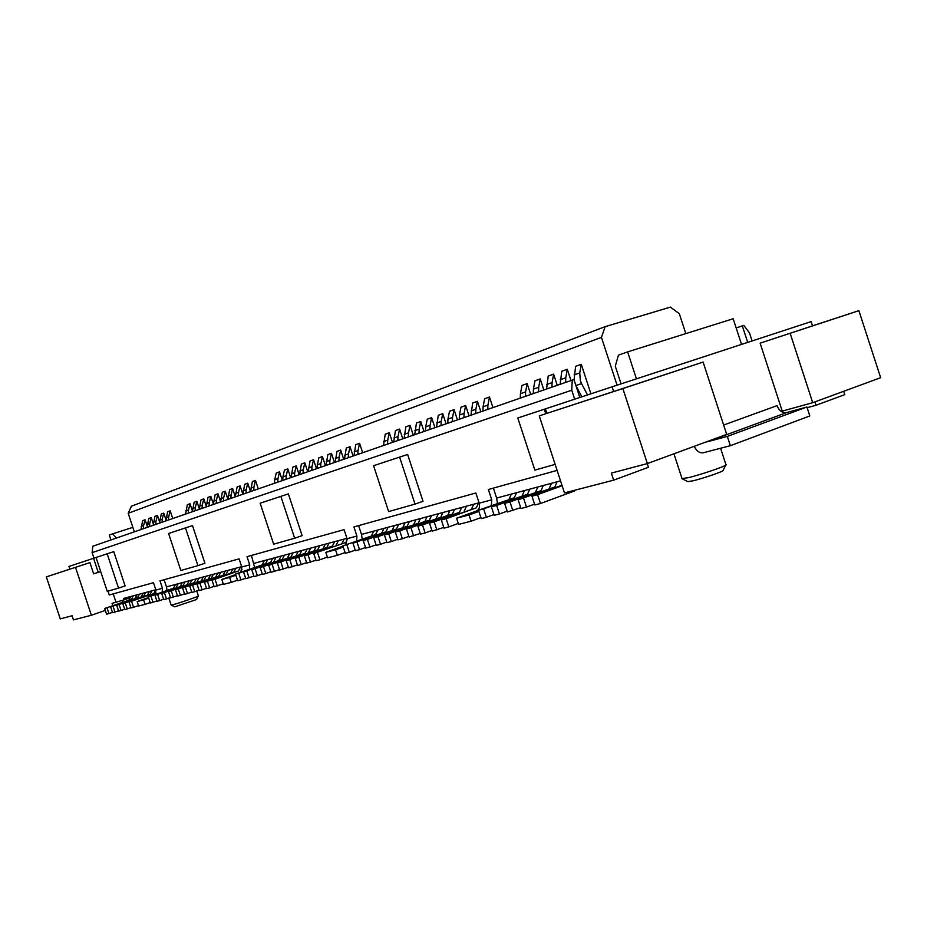 <?xml version="1.0" encoding="UTF-8"?>
<svg xmlns="http://www.w3.org/2000/svg" width="927" height="927" viewBox="0 0 927 927"><rect width="100%" height="100%" fill="white"/><g stroke="black" fill="none" stroke-linecap="round" stroke-linejoin="round"><path stroke-width="1.39" d="M540.232 378.923L534.96 380.8L533.419 389.131L538.691 387.289L540.232 378.923L543.836 389.954M415.029 504.091L423.013 501.298L407.637 454.462L373.569 465.702L388.645 511.577L415.029 504.091L399.595 457.092M543.268 485.516L541.02 490.673L504.612 503.349L507.44 511.947L520.719 507.672M537.822 486.976L535.586 492.121M402.353 538.749L397.915 539.873L395.342 532.063L399.78 530.904L402.353 538.749L408.865 536.385M554.821 487.011L518.135 499.792L554.821 487.011L557.069 481.797M551.507 483.291L549.259 488.483M523.628 498.355L526.49 507.081L534.566 504.114M518.135 499.792L520.986 508.483L526.49 507.081M486.374 517.312L481.229 518.622L478.471 510.221L483.604 508.865L486.374 517.312L493.929 514.543M326.837 547.509L295.226 558.39L326.837 547.509L328.969 543.176M325.25 544.172L323.129 548.494M298.876 557.428L301.217 564.531L306.594 562.619M295.226 558.39L297.567 565.47L301.217 564.531M290.916 557.046L260.174 567.602L290.916 557.046L293.013 552.851M289.56 553.778L287.463 557.961M263.569 566.71L265.829 573.558L270.823 571.785M260.174 567.602L262.434 574.427L265.829 573.558M385.945 531.82L352.955 543.21L385.945 531.82L388.112 527.254M647.243 463.616L648.448 467.289L613.639 480.174L564.473 492.886L539.259 415.864L613.639 391.507L612.098 386.814L811.16 321.599L812.55 325.864L760.117 343.164L858.877 310.661L880.65 377.683L812.724 402.7L790.163 333.349M730.36 445.69L809.816 415.956L806.907 407.023L727.324 436.408L730.36 445.69L703.419 452.735C699.607 453.268 696.536 451.136 694.23 446.327M636.432 378.842L627.625 351.889L733.164 318.749L741.53 344.404M621.067 383.882L615.285 366.188L618.436 355.145L627.625 351.889M807.127 407.706L816.027 405.273L844.798 394.624L843.709 391.287M747.695 342.387L742.318 325.875L736.177 327.984M742.318 325.875L743.79 325.412L749.422 332.77L752.087 340.951M391.321 541.553L386.965 542.666L384.427 534.937L388.772 533.801L391.321 541.553L397.706 539.247M388.772 533.801L418.158 523.28L384.427 534.937M249.409 569.178L249.722 564.856L247.022 556.663L344.079 529.653L347.057 538.691L345.759 544.833M561.971 485.238L531.959 496.154L537.579 494.682L540.476 503.512L574.253 491.067L574.589 490.267M540.476 503.512L534.844 504.948L531.959 496.154M516.548 492.7L514.311 497.764L478.471 510.221M511.345 494.103L509.108 499.143M272.631 558.332L270.557 562.446L243.569 571.959L245.782 578.68L253.882 576.13M243.569 571.959L270.557 562.446M275.968 557.44L273.894 561.565M246.849 571.102L249.062 577.834M282.329 559.329L251.796 569.804L282.329 559.329L284.415 555.169M281.02 556.084L278.946 560.221M255.134 568.923L257.37 575.725L262.283 573.975M251.796 569.804L254.033 576.571L257.37 575.725M235.864 575.227L229.653 577.417L231.298 582.376L237.486 580.175M254.601 567.359L251.414 555.435M383.963 528.378L381.797 532.932M574.67 399.189L571.739 390.221L572.237 380.116L92.851 546.212L92.109 552.619L93.94 558.17M316.084 546.64L313.975 550.928L286.223 560.754L288.54 567.776L297.405 564.972M581.866 396.814L575.91 385.551M574.103 374.89L579.734 372.921L581.264 364.299L575.632 366.304L574.056 379.873M420.348 518.587L418.158 523.28M415.945 519.769L413.755 524.45M357.046 542.133L359.514 549.665L365.539 547.498M359.514 549.665L355.423 550.719L352.955 543.21M307.08 549.062L304.983 553.315L277.382 563.071L279.676 570.035L288.378 567.289M277.382 563.071L304.983 553.315M310.661 548.1L308.564 552.365M280.904 562.156L283.198 569.132M280.858 496.362L260.151 503.21L273.65 544.172L294.647 538.228L280.858 496.362L288.367 493.894L302.121 535.632L294.647 538.228M375.62 534.566L342.863 545.864L375.62 534.566L377.787 530.035M325.794 552.33L335.539 549.792L337.358 555.319L327.602 557.811L325.794 552.33L342.978 546.212M537.579 494.682L562.133 485.736M493.384 488.112L496.64 498.054L560.545 480.858M334.589 541.669L332.457 546.026L304.404 555.968L306.756 563.129L315.956 560.221M304.404 555.968L332.457 546.026M338.367 540.65L336.234 545.018M308.123 554.995L310.487 562.179M345.806 542.48L313.743 553.523L345.806 542.48L347.266 539.479M344.091 539.108L341.959 543.5M317.532 552.527L319.919 559.769L327.37 557.104M313.743 553.523L316.119 560.731L319.919 559.769M356.571 540.986L356.918 536.049L353.917 526.918L475.852 492.99L479.201 503.187C480.116 506.999 479.166 509.63 476.316 511.078L456.582 518.216L469.016 514.972L471.067 521.217L480.904 517.625M504.612 503.349L509.989 501.936L512.816 510.568M478.865 511.403L469.016 514.972M497.44 503.361L496.64 498.054M557.104 470.383L488.367 489.502L491.75 499.815L491.368 505.563M499.456 513.975L494.184 515.319L491.403 506.826L496.652 505.435L499.456 513.975L507.173 511.148M471.067 521.217L458.61 524.392L456.582 518.216M572.237 380.116L573.952 379.572L579.815 397.486M373.708 531.136L371.553 535.644M164.114 579.723L166.489 586.895L241.669 566.664M760.117 343.164L782.237 411.113L812.724 402.7M533.419 389.131L533.292 393.604M231.298 582.376L223.43 584.381L221.82 579.468L229.653 577.417M478.575 502.921L476.362 507.834L441.333 519.977L446.154 518.714L448.83 526.884L458.297 523.442M446.154 518.714L476.362 507.834M461.669 507.475L459.456 512.318L429.479 523.095L432.121 531.148L443.778 527.428M723.639 425.041L777.058 405.644C779.178 410.846 782.388 413.164 786.652 412.573L707.405 441.762L727.324 436.408M706.165 441.936L707.405 441.762M529.757 489.143L527.521 494.253L491.403 506.826M524.439 490.58L522.202 495.667M299.664 554.728L268.703 565.354L299.664 554.728L301.762 550.499M155.817 589.769L123.731 598.402L124.206 599.815L130.186 597.73M545.76 413.732L544.288 409.247L517.787 418.007L534.856 470.116L555.146 464.369M483.604 508.865L514.311 497.764M346.941 538.344L254.021 563.349M546.687 384.485L552.075 382.608L553.616 374.16L548.228 376.072L546.571 389.004M249.722 564.856L241.773 566.988L240.811 572.214M377.984 536.629L407.208 526.188L373.72 537.753L377.984 536.629L380.51 544.311L386.768 542.052M380.51 544.311L376.246 545.4L373.72 537.753M685.818 333.616L679.317 313.697L670.406 307.115L605.169 326.652L601.438 337.358L617.069 385.18M544.288 409.247L612.098 386.814M496.652 505.435L527.521 494.253M319.734 545.667L317.613 549.954L313.975 550.928M286.223 560.754L317.613 549.954M289.803 559.815L292.132 566.861M442.932 512.515L440.731 517.289L406.49 529.143L409.085 537.023L420.267 533.465M438.344 513.743L436.142 518.506M346.872 544.809L349.328 552.272L355.226 550.14M349.328 552.272L345.308 553.292L342.863 545.864M449.885 510.638L447.683 515.447L417.868 526.154L422.48 524.937L425.111 532.944L431.901 530.476M425.111 532.944L420.476 534.114L417.868 526.154M429.479 523.095L434.195 521.855L436.849 529.943M100.707 571.577L93.639 573.825L89.931 562.608L46.35 576.884L69.849 569.143M89.931 562.608L69.861 569.166L68.957 566.432L93.581 558.297L98.239 572.399M434.195 521.855L459.456 512.318M448.83 526.884L444.01 528.123L441.333 519.977M406.49 529.143L440.731 517.289M411.009 527.95L413.616 535.876M560.244 379.746L565.76 377.81L567.289 369.282L561.785 371.24L560.14 384.311M553.616 374.16L557.254 385.308M552.075 382.608L551.959 387.138M703.106 362.075L726.687 434.369L647.37 463.581L622.863 388.564L703.106 362.075L613.639 391.507M781.264 411.461L782.237 411.113M687.73 481.588L692.851 480.858C703.489 478.344 725.192 470.823 723.025 470.406L725.795 465.134M682.005 478.517L688.274 477.706C701.565 474.531 728.807 465.111 726.038 464.67M647.37 463.581L611.333 473.106L613.639 480.174M567.289 369.282L570.974 380.557M565.76 377.81L565.644 382.399M298.239 551.449L296.142 555.655M509.989 501.936L541.02 490.673M454.566 509.375L452.364 514.195L447.683 515.447M422.48 524.937L452.364 514.195M343.257 547.046L335.539 549.792M398.656 524.427L396.478 529.027L363.233 540.511L367.405 539.41L369.908 547.023L365.725 548.089L363.233 540.511M394.415 525.563L392.237 530.151M806.907 407.023L786.652 412.573M473.697 504.23L471.484 509.132M272.156 564.45L274.438 571.368L279.525 569.56M274.438 571.368L270.974 572.249L268.703 565.354M137.161 601.553L143.604 599.862L145.099 604.358L138.633 606.003L137.161 601.553L148.529 597.567M148.702 598.089L143.604 599.862M367.405 539.41L396.478 529.027M267.671 559.676L265.609 563.767L235.481 574.091L238.702 573.245L240.904 579.92L245.643 578.239M238.702 573.245L265.609 563.767M427.023 516.791L424.833 521.507L395.342 532.063M812.527 325.829L858.877 310.661M587.533 394.937L581.542 383.616L575.91 385.539M241.773 566.988L239.096 558.865L160 580.87L162.457 588.297L155.91 590.059L155.145 594.613M162.457 588.297L162.167 592.168M479.062 502.782L361.507 534.427L358.598 525.609M546.895 413.349L545.424 408.865M814.926 401.889L816.027 405.273M240.904 579.92L237.683 580.742L235.481 574.091M105.342 610.383L91.367 615.25L73.453 619.885L72.086 615.76L60.267 618.888L46.35 576.884M409.398 521.53L407.208 526.188M145.099 604.358L150.186 602.562M466.455 506.177L464.242 511.055M431.53 515.574L429.328 520.314L424.833 521.507M399.78 530.904L429.328 520.314M622.863 388.564L539.259 415.864M369.908 547.023L376.049 544.809M581.264 364.299L590.916 393.824M579.734 372.921L580.383 380.858L581.542 383.616M601.438 337.358L128.193 513.291L131.425 506.188L605.169 326.652M337.358 555.319L345.064 552.55M405.076 522.701L402.897 527.324M264.392 560.557L262.329 564.636M362.179 538.981L361.507 534.427M571.739 390.221L92.109 552.619M108.019 591.136L109.293 594.983L153.476 582.689L155.91 590.059M185.47 527.903L192.503 525.597L204.925 563.234L197.926 565.644L185.47 527.903L168.598 533.488L180.823 570.487L197.926 565.644M107.173 553.801L113.766 551.635L125.099 585.899L118.529 588.147L107.173 553.801L96.037 557.486L107.242 591.356L118.529 588.147M279.525 471.855L276.258 473.025L274.705 479.711L277.973 478.564L279.525 471.855L282.387 480.534M277.973 478.564L277.752 482.144M274.705 479.711L274.485 483.28M287.81 468.9L284.485 470.093L282.932 476.826L286.258 475.667L287.81 468.9L290.696 477.66M286.258 475.667L286.037 479.271M282.932 476.826L282.712 480.429M291.298 473.906L294.682 472.712L296.246 465.899L292.851 467.104L291.078 477.521M296.246 465.899L299.154 474.728M294.682 472.712L294.473 476.351M299.815 470.916L303.256 469.711L304.821 462.84L301.368 464.068L299.595 474.578M304.821 462.84L307.752 471.75M303.256 469.711L303.048 473.384M308.482 467.88L311.982 466.652L313.546 459.734L310.035 460.986L308.262 471.576M313.546 459.734L316.501 468.714M311.982 466.652L311.773 470.36M322.434 456.559L318.853 457.834L317.301 464.798L320.869 463.546L322.434 456.559L325.412 465.632M320.869 463.546L320.661 467.278M317.301 464.798L317.092 468.517M326.269 461.658L329.908 460.383L331.472 453.338L327.834 454.636L326.061 465.4M331.472 453.338L334.485 462.492M329.908 460.383L329.699 464.149M335.412 458.459L339.108 457.162L340.672 450.058L336.976 451.379L335.203 462.237M340.672 450.058L343.708 459.294M339.108 457.162L338.9 460.962M344.705 455.203L348.482 453.882L350.047 446.721L346.281 448.065L344.508 459.016M350.047 446.721L353.106 456.038M348.482 453.882L348.274 457.706M354.184 451.889L358.019 450.545L359.583 443.315L355.748 444.682L353.987 455.736M359.583 443.315L362.677 452.724M358.019 450.545L357.822 454.404M383.674 441.565L387.729 440.14L389.305 432.724L385.238 434.172L383.488 445.516M389.305 432.724L392.48 442.399M387.729 440.14L387.544 444.103M393.871 437.984L398.007 436.536L399.583 429.062L395.447 430.534L393.697 441.97M399.583 429.062L402.793 438.819M398.007 436.536L397.834 440.545M404.276 434.346L408.494 432.874L410.058 425.331L405.841 426.826L404.091 438.367M410.058 425.331L413.303 435.18M408.494 432.874L408.309 436.907M414.879 430.638L419.178 429.131L420.742 421.518L416.443 423.048L414.705 434.693M420.742 421.518L424.01 431.472M419.178 429.131L419.004 433.21M431.634 417.637L427.254 419.201L425.69 426.849L430.07 425.319L431.634 417.637L434.937 427.683M430.07 425.319L429.896 429.433M425.69 426.849L425.516 430.951M436.71 422.99L441.182 421.426L442.747 413.674L438.274 415.273L436.547 427.127M442.747 413.674L446.072 423.824M441.182 421.426L441.009 425.574M454.079 409.641L449.514 411.264L447.95 419.062L452.515 417.463L454.079 409.641L457.44 419.885M452.515 417.463L452.353 421.646M447.95 419.062L447.787 423.233M465.644 405.516L460.986 407.173L459.421 415.041L464.079 413.407L465.644 405.516L469.039 415.875M464.079 413.407L463.917 417.648M459.421 415.041L459.259 419.259M471.125 410.939L475.875 409.282L477.44 401.31L472.689 403.002L470.974 415.203M477.44 401.31L480.87 411.773M475.875 409.282L475.725 413.558M489.479 397.023L484.636 398.749L483.071 406.756L487.915 405.064L489.479 397.023L492.944 407.59M487.915 405.064L487.776 409.375M483.071 406.756L482.921 411.055M527.139 383.593L521.982 385.435L520.429 393.685L525.586 391.878L527.139 383.593L530.707 394.496M525.586 391.878L525.458 396.316M520.429 393.685L520.302 398.112M538.691 387.289L538.564 391.785M124.206 599.815L112.063 603.361L112.816 605.644M221.82 579.468L235.643 574.589M122.016 600.395L122.631 602.226M189.908 583.848L161.704 593.477L189.908 583.848L191.901 580.059M189.12 580.812L187.138 584.589M164.427 592.77L166.466 598.912L170.475 597.498M166.466 598.912L163.731 599.607L161.704 593.477M196.107 578.923L194.114 582.735L168.552 591.681L170.591 597.857L177.439 595.713M168.552 591.681L194.114 582.735M198.934 578.17L196.941 581.982M171.321 590.951L173.361 597.15M183.001 585.69L154.971 595.25L183.001 585.69L184.971 581.924M182.237 582.654L180.267 586.409M157.648 594.543L159.664 600.638L163.615 599.248M159.664 600.638L156.976 601.322L154.971 595.25M137.486 597.764L110.661 606.907L137.486 597.764L139.409 594.184M136.941 594.844L135.029 598.413M113.059 606.27L114.971 612.04L118.517 610.8M114.971 612.04L112.561 612.654L110.661 606.907M204.079 580.093L175.504 589.85L204.079 580.093L206.072 576.246M203.198 577.023L201.205 580.858M178.32 589.12L180.383 595.354L184.519 593.894M180.383 595.354L177.555 596.073L175.504 589.85M150 594.439L122.839 603.697L150 594.439L151.935 590.812M149.398 591.496L147.463 595.111M125.319 603.048L127.254 608.912L130.904 607.625M127.254 608.912L124.774 609.537L122.839 603.697M156.026 592.84L129.062 602.063L156.014 592.874M155.771 589.781L153.824 593.431M131.588 601.403L133.534 607.301L138.494 605.563M133.534 607.301L131.008 607.95L129.062 602.063M233.813 572.202L204.485 582.237L233.813 572.202L235.852 568.228M232.781 569.062L230.753 573.013M207.497 581.449L209.629 587.903L214.044 586.327M209.629 587.903L206.617 588.668L204.485 582.237M143.697 596.119L116.698 605.308L143.697 596.119L145.62 592.515M143.129 593.187L141.205 596.779M119.143 604.671L121.066 610.487L124.658 609.224M121.066 610.487L118.621 611.113L116.698 605.308M218.702 576.212L189.757 586.107L218.702 576.212L220.719 572.307M217.752 573.106L215.736 577M192.665 585.343L194.763 591.693L199.038 590.175M194.763 591.693L191.843 592.434L189.757 586.107M240.487 566.988L238.448 570.974L212.04 580.256L214.183 586.733L223.256 583.825M212.04 580.256L238.448 570.974M242.051 569.19L241.565 570.14M215.099 579.445L217.242 585.957M226.2 574.219L197.057 584.184L226.2 574.219L228.216 570.29M225.203 571.102L223.187 575.018M200.023 583.407L202.132 589.815L206.478 588.274M202.132 589.815L199.166 590.569L197.057 584.184M175.47 584.485L173.5 588.205L148.343 597L150.336 603.025L156.86 600.974M148.343 597L173.5 588.205M178.158 583.755L176.188 587.486M150.985 596.304L152.978 602.341M131.367 599.387L104.705 608.471L131.367 599.387L133.279 595.829M130.858 596.49L128.946 600.024M107.069 607.845L108.969 613.57L112.457 612.353M108.969 613.57L106.593 614.172L104.705 608.471M211.333 578.17L182.573 587.996L211.333 578.17L213.337 574.288M210.417 575.076L208.413 578.935M185.435 587.243L187.509 593.535L191.715 592.052M187.509 593.535L184.647 594.265L182.573 587.996M171.124 604.995L172.549 604.798C178.181 603.477 199.363 596.188 198.378 595.91L196.744 590.986M174.751 606.826L196.547 599.526L198.343 595.968M132.839 527.359L112.723 533.825L116.42 538.042M110.927 539.943L109.305 535.03L112.723 533.825M91.367 615.25L75.516 567.359M115.921 602.029L113.233 593.883M166.999 590.476L166.489 586.895M128.193 513.291L134.322 531.843M140.927 529.549L142.654 520.65L145.087 519.78L147.034 525.667M147.022 527.44L148.76 518.471L151.228 517.59L153.21 523.604M153.21 525.296L154.948 516.258L157.451 515.366L159.479 521.519M159.502 523.118L161.24 514.021L163.778 513.118L165.852 519.41M165.875 520.904L167.613 511.75L170.197 510.835L172.735 518.529M185.585 514.079L187.347 504.717L190.035 503.755L192.318 510.673M192.364 511.727L194.125 502.307L196.86 501.322L199.201 508.425M199.247 509.34L201.008 499.85L203.789 498.853L206.2 506.154M206.234 506.918L207.996 497.359L210.823 496.351L213.303 503.848M213.337 504.462L215.099 494.821L217.972 493.801L220.522 501.53M220.556 501.959L222.318 492.249L225.238 491.206L227.868 499.178M227.891 499.421L229.653 489.641L232.619 488.575L235.331 496.826L237.103 486.976L240.116 485.91L242.862 494.23M242.909 494.218L244.682 484.276L247.741 483.187L250.51 491.588M250.603 491.553L252.376 481.53L255.493 480.429L258.285 488.888M141.171 526.455L143.592 525.609L145.087 519.78M143.592 525.609L143.349 528.714M147.266 524.323L149.734 523.465L151.228 517.59M149.734 523.465L149.49 526.582M153.453 522.156L155.956 521.287L157.451 515.366M155.956 521.287L155.713 524.427M159.734 519.954L162.271 519.074L163.778 513.118M162.271 519.074L162.04 522.237M166.118 517.73L168.691 516.826L170.197 510.835M168.691 516.826L168.447 520.012M185.829 510.823L188.529 509.885L190.035 503.755M188.529 509.885L188.285 513.141M192.607 508.448L195.342 507.498L196.86 501.322M195.342 507.498L195.11 510.777M199.479 506.049L202.271 505.064L203.789 498.853M202.271 505.064L202.028 508.378M206.478 503.593L209.305 502.608L210.823 496.351M209.305 502.608L209.062 505.945M213.569 501.113L216.443 500.105L217.972 493.801M216.443 500.105L216.211 503.465M220.788 498.587L223.708 497.567L225.238 491.206M223.708 497.567L223.477 500.951M228.112 496.015L231.078 494.983L232.619 488.575M231.078 494.983L230.846 498.39M235.562 493.407L238.575 492.353L240.116 485.91M238.575 492.353L238.355 495.794M243.141 490.765L246.2 489.688L247.741 483.187M246.2 489.688L245.968 493.152M250.835 488.065L253.94 486.976L255.493 480.429M253.94 486.976L253.72 490.476M96.037 557.486L93.581 558.297M478.564 510.487L476.316 511.078M491.75 499.815L479.201 503.187M356.918 536.049L347.057 538.691M725.934 464.647L720.592 448.251M168.83 598.077L171.136 605.03L174.774 606.837M687.985 481.716L682.237 478.819M682.098 478.795L673.941 453.801"/></g></svg>
